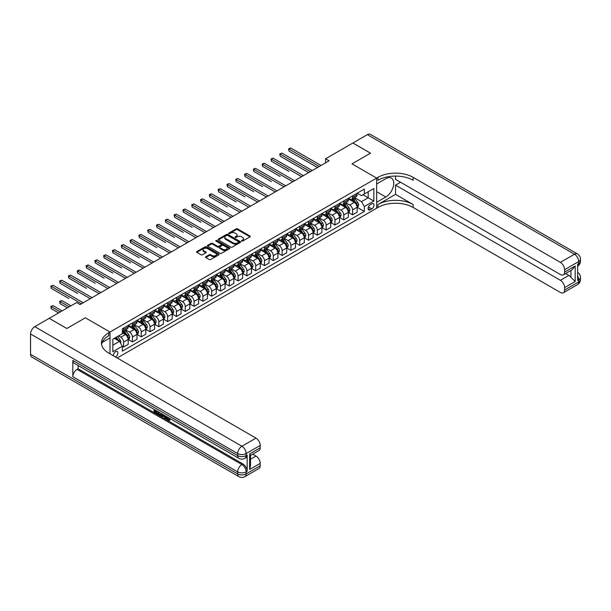 <?xml version="1.0" encoding="UTF-8"?>
<svg xmlns="http://www.w3.org/2000/svg" width="611" height="611" viewBox="0 0 611 611"><rect width="100%" height="100%" fill="white"/><g stroke="black" fill="none" stroke-linecap="round" stroke-linejoin="round"><path stroke-width="0.92" d="M241.666 241.085A0.687 0.397 0 0 0 242.636 241.085L249.983 236.847A0.978 0.565 0 0 0 250.266 236.449A0.978 0.565 0 0 0 249.983 236.045L237.534 228.858A0.978 0.565 0 0 0 236.151 228.858L228.804 233.104A0.687 0.397 0 0 0 229.774 233.662L230.721 233.112A3.131 1.81 0 0 1 235.151 233.112L236.182 233.708A3.131 1.81 0 0 1 237.099 234.991A3.131 1.81 0 0 1 236.182 236.266L235.235 236.816A0.687 0.397 0 0 0 236.205 237.374L237.152 236.824A3.131 1.81 0 0 1 241.582 236.824L242.613 237.427A3.131 1.81 0 0 1 243.529 238.702A3.131 1.81 0 0 1 242.613 239.978L241.666 240.528A0.687 0.397 0 0 0 241.666 241.085L241.666 240.528M115.426 356.961A3.185 1.841 120 0 0 115.647 356.847A3.185 1.841 120 0 0 117.732 354.036A3.185 1.841 120 0 0 117.243 351.485A3.185 1.841 120 0 0 115.647 351.646A3.185 1.841 120 0 0 113.409 355.801M205.792 256.727A0.978 0.565 0 0 0 205.51 257.124A0.978 0.565 0 0 0 205.792 257.521L209.283 259.538A0.978 0.565 0 0 0 210.665 259.538L218.83 254.833A0.978 0.565 0 0 0 219.112 254.428A0.978 0.565 0 0 0 218.83 254.031L206.381 246.844A0.978 0.565 0 0 0 204.998 246.844L196.841 251.556A0.978 0.565 0 0 0 196.551 251.953A0.978 0.565 0 0 0 196.841 252.358L201.057 254.787A0.978 0.565 0 0 0 202.44 254.787L205.93 252.771A0.978 0.565 0 0 0 206.22 252.374A0.978 0.565 0 0 0 205.93 251.976L203.837 250.77A2.62 1.512 0 0 1 203.073 249.7A2.62 1.512 0 0 1 204.693 248.303A2.62 1.512 0 0 1 207.541 248.631L215.736 253.366A2.62 1.512 0 0 1 216.5 254.428A2.62 1.512 0 0 1 214.889 255.826A2.62 1.512 0 0 1 212.032 255.497L210.665 254.711A0.978 0.565 0 0 0 209.283 254.711L205.792 256.727L205.792 257.521L209.283 255.52L209.283 254.711M30.55 354.327L237.664 473.907A5.98 3.452 120 0 0 238.901 476.641L31.787 357.061A5.98 3.452 -60 0 1 30.55 354.327L30.55 333.988A5.98 3.452 -60 0 1 34.774 326.671L49.216 318.331L66.828 328.497L85.357 317.804L66.866 328.481L49.254 318.354M49.254 318.308L76.551 302.552L80.072 304.584L329.108 160.808L325.579 158.776L352.883 143.012L370.495 153.185L351.997 163.855L376.659 178.091L110.018 332.04L85.357 317.804L110.018 332.04L108.743 332.774A24.906 14.381 0 0 0 101.449 342.939A24.906 14.381 0 0 0 108.743 353.105L255.978 438.11A5.98 3.452 60 0 1 260.21 445.434L246.118 453.568L246.118 455.6L247.172 454.989A5.98 3.452 60 0 1 245.935 457.731L244.881 458.334A5.98 3.452 -120 0 0 246.118 455.6A5.98 3.452 0 0 1 237.664 455.6L237.664 453.568L30.55 333.988M230.79 247.127A0.978 0.565 0 0 0 232.172 247.127L240.337 242.414A0.978 0.565 0 0 0 240.619 242.017A0.978 0.565 0 0 0 240.337 241.612L227.888 234.433A0.978 0.565 0 0 0 226.505 234.433L218.341 239.138A0.978 0.565 0 0 0 218.058 239.543A0.978 0.565 0 0 0 218.341 239.94L230.79 247.127M216.233 241.238A0.687 0.397 0 0 1 216.928 241.33L229.568 248.631L221.419 253.336A0.978 0.565 0 0 1 220.036 253.336L207.595 246.149L211.085 244.148L211.085 243.331L207.595 245.347A0.978 0.565 0 0 0 207.305 245.744A0.978 0.565 0 0 0 207.595 246.149L207.595 245.347M211.085 244.148A0.978 0.565 0 0 1 212.468 244.148L212.468 243.331A0.978 0.565 0 0 0 211.085 243.331M212.468 243.331L217.516 246.248A0.978 0.565 0 0 0 218.898 246.248L221.213 244.912A0.978 0.565 0 0 0 221.503 244.507A0.978 0.565 0 0 0 221.213 244.11L215.958 241.078A0.687 0.397 0 0 1 216.928 240.52L229.583 247.822A0.978 0.565 0 0 1 229.866 248.226A0.978 0.565 0 0 1 229.583 248.624L229.583 247.822M371.794 203.837L370.243 204.731A3.086 1.78 120 0 0 368.227 207.457A3.086 1.78 120 0 0 368.7 209.932A3.086 1.78 120 0 0 370.243 209.779L371.794 208.886A3.086 1.78 120 0 0 373.81 206.159A3.086 1.78 120 0 0 373.344 203.684A3.086 1.78 120 0 0 371.794 203.837M110.018 353.838L110.018 332.04L110.018 337.936L102.152 342.473M117.197 357.985L377.926 207.457A24.906 14.381 180 0 1 413.151 207.457L560.386 292.463A5.98 3.452 -120 0 0 563.373 292.761A5.98 3.452 -120 0 0 564.61 290.026L578.701 281.892L578.701 279.853L577.639 280.464L577.639 264.196L578.701 263.585L578.701 261.554L564.61 269.688L564.61 272.086L575.18 265.984L575.18 281.526L570.949 277.295L570.949 270.452M352.914 142.997L370.526 153.162L351.997 163.855L376.659 178.091L376.659 208.191L376.659 202.294L385.816 197.009A11.212 6.469 120 0 0 393.14 187.126A11.212 6.469 120 0 0 391.422 178.152A11.212 6.469 120 0 0 385.816 178.702L376.659 183.995L376.659 178.091L377.926 177.358A24.906 14.381 180 0 1 413.151 177.358L560.386 262.363L574.47 254.229L367.356 134.657L352.914 143.035M357.252 193.16L361.513 195.627L364.332 194L364.332 189.074L122.345 328.787L122.345 333.705L112.829 339.197L112.829 351.722L122.345 346.231L122.345 351.157L364.332 211.444L364.332 206.526L361.513 201.645L354.502 197.597M364.332 194L373.84 188.509L373.84 201.034L364.332 206.526M325.579 158.776L325.579 162.839M362.987 194.772L368.204 197.781L368.204 191.762L373.84 188.509M361.513 201.645L368.204 197.781L373.84 201.034M112.829 345.215L119.527 341.35L114.31 338.341M122.345 346.277L123.613 347.01L123.613 342.084A3.987 2.299 -120 0 0 120.795 337.203L118.542 335.905M123.613 347.01L128.188 344.36L128.188 339.441A3.987 2.299 -120 0 0 125.37 334.561L122.345 332.812M128.295 339.54L132.419 341.923L132.419 336.997A3.987 2.299 -120 0 0 129.601 332.117L125.553 329.787M132.419 341.923L136.994 339.281L136.994 334.354A3.987 2.299 -120 0 0 134.176 329.474L128.188 326.022M137.101 334.461L141.225 336.837L141.225 331.918A3.987 2.299 -120 0 0 138.407 327.038L134.359 324.701M141.225 336.837L145.8 334.194L145.8 329.276A3.987 2.299 -120 0 0 142.982 324.395L136.994 320.935M145.907 329.375L150.031 331.758L150.031 326.832A3.987 2.299 -120 0 0 147.213 321.951L143.165 319.614M150.031 331.758L154.606 329.108L154.606 324.189A3.987 2.299 -120 0 0 151.788 319.309L145.8 315.849M154.713 324.288L158.837 326.671L158.837 321.745A3.987 2.299 -120 0 0 156.019 316.865L151.971 314.535M158.837 326.671L163.412 324.029L163.412 319.102A3.987 2.299 -120 0 0 160.594 314.222L154.606 310.77M163.519 319.209L167.643 321.585L167.643 316.666A3.987 2.299 -120 0 0 164.825 311.786L160.777 309.449M167.643 321.585L172.218 318.942L172.218 314.023A3.987 2.299 -120 0 0 169.4 309.143L163.412 305.683M172.325 314.123L176.449 316.506L176.449 311.579A3.987 2.299 -120 0 0 173.631 306.699L169.583 304.362M176.449 316.506L181.024 313.855L181.024 308.937A3.987 2.299 -120 0 0 178.206 304.057L172.218 300.597M181.131 309.036L185.255 311.419L185.255 306.493A3.987 2.299 -120 0 0 182.437 301.613L178.389 299.283M185.255 311.419L189.83 308.776L189.83 303.85A3.987 2.299 -120 0 0 187.012 298.97L181.024 295.518M189.937 303.957L194.061 306.332L194.061 301.414A3.987 2.299 -120 0 0 191.243 296.534L187.195 294.197M194.061 306.332L198.636 303.69L198.636 298.771A3.987 2.299 -120 0 0 195.818 293.891L189.83 290.431M198.743 298.871L202.867 301.254L202.867 296.327A3.987 2.299 -120 0 0 200.049 291.447L196.001 289.11M202.867 301.254L207.442 298.603L207.442 293.685A3.987 2.299 -120 0 0 204.624 288.804L198.636 285.345M207.549 293.784L211.673 296.167L211.673 291.241A3.987 2.299 -120 0 0 208.855 286.36L204.807 284.031M211.673 296.167L216.248 293.524L216.248 288.598A3.987 2.299 -120 0 0 213.43 283.718L207.442 280.266M216.355 288.705L220.472 291.08L220.472 286.162A3.987 2.299 -120 0 0 217.661 281.281L213.613 278.944M220.472 291.08L225.054 288.438L225.054 283.519A3.987 2.299 -120 0 0 222.236 278.639L216.248 275.179M225.161 283.619L229.278 286.001L229.278 281.075A3.987 2.299 -120 0 0 226.467 276.195L222.419 273.858M229.278 286.001L233.86 283.351L233.86 278.433A3.987 2.299 -120 0 0 231.042 273.552L225.054 270.093M233.967 278.532L238.084 280.915L238.084 275.989A3.987 2.299 -120 0 0 235.273 271.108L231.225 268.779M238.084 280.915L242.666 278.272L242.666 273.346A3.987 2.299 -120 0 0 239.848 268.466L233.86 265.014M242.773 273.453L246.89 275.828L246.89 270.91A3.987 2.299 -120 0 0 244.072 266.029L240.031 263.692M246.89 275.828L251.472 273.186L251.472 268.267A3.987 2.299 -120 0 0 248.654 263.387L242.666 259.927M251.579 268.366L255.696 270.749L255.696 265.823A3.987 2.299 -120 0 0 252.878 260.943L248.837 258.606M255.696 270.749L260.278 268.099L260.278 263.181A3.987 2.299 -120 0 0 257.46 258.3L251.472 254.84M260.385 263.28L264.502 265.663L264.502 260.737A3.987 2.299 -120 0 0 261.684 255.856L257.643 253.527M264.502 265.663L269.084 263.02L269.084 258.094A3.987 2.299 -120 0 0 266.266 253.214L260.278 249.762M269.191 258.201L273.308 260.576L273.308 255.658A3.987 2.299 -120 0 0 270.49 250.777L266.449 248.44M273.308 260.576L277.89 257.934L277.89 253.015A3.987 2.299 -120 0 0 275.072 248.135L269.084 244.675M277.997 253.114L282.114 255.497L282.114 250.571A3.987 2.299 -120 0 0 279.296 245.691L275.255 243.354M282.114 255.497L286.696 252.847L286.696 247.929A3.987 2.299 -120 0 0 283.878 243.048L277.89 239.588M286.803 248.028L290.92 250.411L290.92 245.485A3.987 2.299 -120 0 0 288.102 240.604L284.062 238.275M290.92 250.411L295.503 247.768L295.503 242.842A3.987 2.299 -120 0 0 292.684 237.962L286.696 234.509M295.609 242.949L299.726 245.324L299.726 240.406A3.987 2.299 -120 0 0 296.908 235.525L292.868 233.188M299.726 245.324L304.309 242.682L304.309 237.763A3.987 2.299 -120 0 0 301.49 232.883L295.503 229.423M304.415 237.862L308.532 240.245L308.532 235.319A3.987 2.299 -120 0 0 305.714 230.439L301.674 228.102M308.532 240.245L313.115 237.595L313.115 232.676A3.987 2.299 -120 0 0 310.296 227.796L304.309 224.336M313.222 232.776L317.338 235.159L317.338 230.232A3.987 2.299 -120 0 0 314.52 225.352L310.48 223.023M317.338 235.159L321.921 232.516L321.921 227.59A3.987 2.299 -120 0 0 319.102 222.71L313.115 219.257M322.028 227.697L326.144 230.072L326.144 225.154A3.987 2.299 -120 0 0 323.326 220.273L319.286 217.936M326.144 230.072L330.727 227.429L330.727 222.511A3.987 2.299 -120 0 0 327.908 217.631L321.921 214.171M330.834 222.61L334.95 224.993L334.95 220.067A3.987 2.299 -120 0 0 332.132 215.187L328.092 212.849M334.95 224.993L339.533 222.343L339.533 217.424A3.987 2.299 -120 0 0 336.714 212.544L330.727 209.084M339.64 217.524L343.756 219.907L343.756 214.98A3.987 2.299 -120 0 0 340.938 210.1L336.898 207.771M343.756 219.907L348.339 217.264L348.339 212.338A3.987 2.299 -120 0 0 345.521 207.457L339.533 204.005M348.446 212.445L352.562 214.82L352.562 209.901A3.987 2.299 -120 0 0 349.744 205.021L345.704 202.684M352.562 214.82L357.145 212.177L357.145 207.259A3.987 2.299 -120 0 0 354.327 202.378L348.339 198.919M348.446 198.247L349.744 199.003A3.987 2.299 -120 0 0 351.737 199.194A3.987 2.299 -120 0 0 352.562 197.376L352.562 195.871M339.64 203.333L340.938 204.082A3.987 2.299 -120 0 0 342.931 204.28A3.987 2.299 -120 0 0 343.756 202.455L343.756 200.95M330.834 208.412L332.132 209.168A3.987 2.299 -120 0 0 334.125 209.367A3.987 2.299 -120 0 0 334.95 207.541L334.95 206.037M322.028 213.499L323.326 214.255A3.987 2.299 -120 0 0 325.319 214.446A3.987 2.299 -120 0 0 326.144 212.628L326.144 211.123M313.222 218.585L314.52 219.334A3.987 2.299 -120 0 0 316.513 219.532A3.987 2.299 -120 0 0 317.338 217.707L317.338 216.202M304.415 223.664L305.714 224.42A3.987 2.299 -120 0 0 307.707 224.619A3.987 2.299 -120 0 0 308.532 222.794L308.532 221.289M295.609 228.751L296.908 229.507A3.987 2.299 -120 0 0 298.901 229.698A3.987 2.299 -120 0 0 299.726 227.88L299.726 226.375M286.803 233.837L288.102 234.586A3.987 2.299 -120 0 0 290.095 234.784A3.987 2.299 -120 0 0 290.92 232.959L290.92 231.454M277.997 238.916L279.296 239.672A3.987 2.299 -120 0 0 281.289 239.871A3.987 2.299 -120 0 0 282.114 238.046L282.114 236.541M269.191 244.003L270.49 244.759A3.987 2.299 -120 0 0 272.483 244.95A3.987 2.299 -120 0 0 273.308 243.132L273.308 241.628M260.385 249.089L261.684 249.838A3.987 2.299 -120 0 0 263.677 250.036A3.987 2.299 -120 0 0 264.502 248.211L264.502 246.707M251.579 254.168L252.878 254.924A3.987 2.299 -120 0 0 254.871 255.123A3.987 2.299 -120 0 0 255.696 253.298L255.696 251.793M242.773 259.255L244.072 260.011A3.987 2.299 -120 0 0 246.065 260.202A3.987 2.299 -120 0 0 246.89 258.384L246.89 256.88M233.967 264.342L235.273 265.09A3.987 2.299 -120 0 0 237.259 265.289A3.987 2.299 -120 0 0 238.084 263.463L238.084 261.959M225.161 269.42L226.467 270.177A3.987 2.299 -120 0 0 228.453 270.375A3.987 2.299 -120 0 0 229.278 268.55L229.278 267.045M216.355 274.507L217.661 275.263A3.987 2.299 -120 0 0 219.647 275.454A3.987 2.299 -120 0 0 220.472 273.636L220.472 272.132M207.549 279.594L208.855 280.342A3.987 2.299 -120 0 0 210.841 280.541A3.987 2.299 -120 0 0 211.673 278.715L211.673 277.211M198.743 284.673L200.049 285.429A3.987 2.299 -120 0 0 202.035 285.627A3.987 2.299 -120 0 0 202.867 283.802L202.867 282.297M189.937 289.759L191.243 290.515A3.987 2.299 -120 0 0 193.229 290.706A3.987 2.299 -120 0 0 194.061 288.888L194.061 287.384M181.131 294.846L182.437 295.594A3.987 2.299 -120 0 0 184.43 295.793A3.987 2.299 -120 0 0 185.255 293.967L185.255 292.463M172.325 299.925L173.631 300.681A3.987 2.299 -120 0 0 175.624 300.879A3.987 2.299 -120 0 0 176.449 299.054L176.449 297.549M163.519 305.011L164.825 305.767A3.987 2.299 -120 0 0 166.818 305.958A3.987 2.299 -120 0 0 167.643 304.141L167.643 302.636M154.713 310.098L156.019 310.846A3.987 2.299 -120 0 0 158.012 311.045A3.987 2.299 -120 0 0 158.837 309.219L158.837 307.715M145.907 315.177L147.213 315.933A3.987 2.299 -120 0 0 149.206 316.131A3.987 2.299 -120 0 0 150.031 314.306L150.031 312.801M137.101 320.263L138.407 321.019A3.987 2.299 -120 0 0 140.4 321.21A3.987 2.299 -120 0 0 141.225 319.393L141.225 317.888M128.295 325.35L129.601 326.098A3.987 2.299 -120 0 0 131.594 326.297A3.987 2.299 -120 0 0 132.419 324.472L132.419 322.967M357.252 207.358L364.332 211.444M351.737 199.194L356.32 196.551A3.987 2.299 -120 0 0 357.145 194.726L357.145 193.221M342.931 204.28L347.514 201.638A3.987 2.299 -120 0 0 348.339 199.812L348.339 198.308M334.125 209.367L338.708 206.724A3.987 2.299 -120 0 0 339.533 204.899L339.533 203.394M325.319 214.446L329.902 211.803A3.987 2.299 -120 0 0 330.727 209.978L330.727 208.473M316.513 219.532L321.096 216.89A3.987 2.299 -120 0 0 321.921 215.064L321.921 213.56M307.707 224.619L312.29 221.976A3.987 2.299 -120 0 0 313.115 220.151L313.115 218.646M298.901 229.698L303.484 227.055A3.987 2.299 -120 0 0 304.309 225.23L304.309 223.725M290.095 234.784L294.678 232.142A3.987 2.299 -120 0 0 295.503 230.316L295.503 228.812M281.289 239.871L285.872 237.228A3.987 2.299 -120 0 0 286.696 235.403L286.696 233.898M272.483 244.95L277.066 242.307A3.987 2.299 -120 0 0 277.89 240.482L277.89 238.977M263.677 250.036L268.26 247.394A3.987 2.299 -120 0 0 269.084 245.569L269.084 244.064M254.871 255.123L259.454 252.48A3.987 2.299 -120 0 0 260.278 250.655L260.278 249.151M246.065 260.202L250.647 257.559A3.987 2.299 -120 0 0 251.472 255.734L251.472 254.229M237.259 265.289L241.841 262.646A3.987 2.299 -120 0 0 242.666 260.821L242.666 259.316M228.453 270.375L233.035 267.733A3.987 2.299 -120 0 0 233.86 265.907L233.86 264.403M219.647 275.454L224.229 272.812A3.987 2.299 -120 0 0 225.054 270.986L225.054 269.482M210.841 280.541L215.423 277.898A3.987 2.299 -120 0 0 216.248 276.073L216.248 274.568M202.035 285.627L206.617 282.985A3.987 2.299 -120 0 0 207.442 281.159L207.442 279.655M193.229 290.706L197.811 288.064A3.987 2.299 -120 0 0 198.636 286.238L198.636 284.734M184.43 295.793L189.005 293.15A3.987 2.299 -120 0 0 189.83 291.325L189.83 289.82M175.624 300.879L180.199 298.237A3.987 2.299 -120 0 0 181.024 296.411L181.024 294.907M166.818 305.958L171.393 303.316A3.987 2.299 -120 0 0 172.218 301.49L172.218 299.986M158.012 311.045L162.587 308.402A3.987 2.299 -120 0 0 163.412 306.577L163.412 305.072M149.206 316.131L153.781 313.489A3.987 2.299 -120 0 0 154.606 311.663L154.606 310.159M140.4 321.21L144.975 318.568A3.987 2.299 -120 0 0 145.8 316.742L145.8 315.238M131.594 326.297L136.169 323.654A3.987 2.299 -120 0 0 136.994 321.829L136.994 320.324M122.345 331.544A3.987 2.299 -120 0 0 122.788 331.383L127.363 328.741A3.987 2.299 -120 0 0 128.188 326.916L128.188 325.411M122.788 331.383A3.987 2.299 -120 0 0 123.613 329.558L123.613 328.054M119.527 341.35L122.345 346.231M241.941 241.185L242.613 240.795A3.131 1.81 0 0 0 243.529 239.512L243.529 238.702M237.099 234.991L237.099 235.8A3.131 1.81 0 0 1 236.182 237.083L235.51 237.473M249.983 236.045L249.983 236.847L237.534 229.675A0.978 0.565 0 0 0 236.151 229.675L229.079 233.761M240.322 242.422L227.888 235.243A0.978 0.565 0 0 0 226.505 235.243L218.356 239.947L218.341 239.138M238.603 242.292A0.687 0.397 0 0 0 238.603 241.735L227.682 235.426A0.687 0.397 0 0 0 226.712 235.426L225.711 236.006A3.131 1.81 0 0 0 224.795 237.282A3.131 1.81 0 0 0 225.711 238.565L233.173 242.873A3.131 1.81 0 0 0 237.603 242.873L238.603 242.292L238.603 243.109A0.687 0.397 0 0 0 238.802 242.827L238.802 242.017M224.795 237.282L224.795 238.099A3.131 1.81 0 0 0 225.711 239.375L225.711 238.565M238.603 243.109L237.603 243.69A3.131 1.81 0 0 1 233.173 243.69L225.711 239.375M212.468 244.148L217.516 247.058A0.978 0.565 0 0 0 218.898 247.058L221.213 245.721A0.978 0.565 0 0 0 221.503 245.324L221.503 244.507M222.755 249.273A2.62 1.512 0 0 0 225.604 249.601A2.62 1.512 0 0 0 227.216 248.203A2.62 1.512 0 0 0 226.452 247.134L223.565 245.469A0.978 0.565 0 0 0 222.183 245.469L219.868 246.806A0.978 0.565 0 0 0 219.578 247.203A0.978 0.565 0 0 0 219.868 247.608L222.755 249.273L222.755 250.082A2.62 1.512 0 0 0 225.604 250.411A2.62 1.512 0 0 0 227.216 249.013L227.216 248.203M219.578 247.203L219.578 248.02A0.978 0.565 0 0 0 219.868 248.417L219.868 247.608M222.755 250.082L219.868 248.417M216.5 254.428L216.5 255.245A2.62 1.512 0 0 1 214.889 256.643A2.62 1.512 0 0 1 212.032 256.315L210.665 255.52A0.978 0.565 0 0 0 209.283 255.52M203.073 249.7L203.073 250.51A2.62 1.512 0 0 0 203.837 251.579L203.837 250.77M205.922 252.778L203.837 251.579M218.83 254.031L218.83 254.833L206.381 247.661A0.978 0.565 0 0 0 204.998 247.661L196.849 252.366M357.145 207.419L357.985 206.93L358.695 204.899A2.643 1.528 -120 0 0 357.847 202.646L354.968 198.804A7.622 4.399 -120 0 0 354.143 197.811M351.279 200.614A7.622 4.399 -120 0 0 349.713 198.98M356.419 205.495L357.267 205.013A2.643 1.528 -120 0 0 356.511 203.425L353.632 199.576A7.622 4.399 -120 0 0 352.799 198.583M352.089 198.995A6.324 3.651 60 0 1 353.127 200.171L355.564 203.425M288.988 171.401L271.376 161.235L271.376 159.204L273.132 158.188L303.392 175.655M351.959 199.071A7.622 4.399 60 0 1 352.791 200.064L354.701 202.623M319.24 166.505L288.988 149.031L290.744 148.015L321.004 165.482M317.483 167.521L288.988 151.07L288.598 148.809L290.744 148.015M288.988 151.07L288.598 148.809M348.339 212.506L349.179 212.017L349.889 209.978A2.643 1.528 -120 0 0 349.041 207.732L346.162 203.891A7.622 4.399 -120 0 0 345.337 202.898M342.473 205.701A7.622 4.399 -120 0 0 340.907 204.066M347.613 210.581L348.461 210.092A2.643 1.528 -120 0 0 347.705 208.504L344.825 204.662A7.622 4.399 -120 0 0 343.993 203.669M343.283 204.074A6.324 3.651 60 0 1 344.321 205.258L346.758 208.511M280.182 176.487L262.57 166.322L262.57 164.283L264.326 163.267L294.586 180.734M343.153 204.158A7.622 4.399 60 0 1 343.985 205.151L345.895 207.709M339.533 217.585L340.373 217.096L341.083 215.064A2.643 1.528 -120 0 0 340.235 212.819L337.356 208.977A7.622 4.399 -120 0 0 336.531 207.977M333.667 210.787A7.622 4.399 -120 0 0 332.101 209.153M338.807 215.668L339.655 215.179A2.643 1.528 -120 0 0 338.899 213.59L336.019 209.749A7.622 4.399 -120 0 0 335.187 208.748M334.477 209.161A6.324 3.651 60 0 1 335.515 210.344L337.952 213.59M271.376 181.574L253.764 171.401L253.764 169.369L255.52 168.353L285.78 185.82M334.347 209.237A7.622 4.399 60 0 1 335.179 210.237L337.089 212.788M330.727 222.671L331.574 222.183L332.277 220.151A2.643 1.528 -120 0 0 331.429 217.898L328.558 214.056A7.622 4.399 -120 0 0 327.725 213.063M324.861 215.866A7.622 4.399 -120 0 0 323.303 214.232M330.001 220.747L330.849 220.266A2.643 1.528 -120 0 0 330.093 218.677L327.213 214.828A7.622 4.399 -120 0 0 326.381 213.835M325.678 214.247A6.324 3.651 60 0 1 326.709 215.423L329.146 218.677M262.57 186.653L244.958 176.487L244.958 174.456L246.714 173.44L276.974 190.907M325.541 214.324A7.622 4.399 60 0 1 326.373 215.316L328.283 217.875M310.434 171.584L280.182 154.117L281.938 153.101L312.198 170.568M308.677 172.6L280.182 156.149L279.792 153.896L281.938 153.101M280.182 156.149L279.792 153.896M301.628 176.671L270.986 158.975L273.132 158.188M271.376 161.235L270.986 158.975M292.822 181.757L262.18 164.061L264.326 163.267M262.57 166.322L262.18 164.061M321.921 227.758L322.768 227.269L323.471 225.23A2.643 1.528 -120 0 0 322.623 222.984L319.752 219.143A7.622 4.399 -120 0 0 318.919 218.15M316.055 220.953A7.622 4.399 -120 0 0 314.497 219.318M321.195 225.833L322.043 225.344A2.643 1.528 -120 0 0 321.287 223.756L318.407 219.914A7.622 4.399 -120 0 0 317.575 218.921M316.872 219.326A6.324 3.651 60 0 1 317.903 220.51L320.34 223.763M253.764 191.739L236.151 181.574L236.151 179.535L237.908 178.519L268.168 195.986M316.735 219.41A7.622 4.399 60 0 1 317.567 220.403L319.477 222.962M284.016 186.836L253.374 169.148L255.52 168.353M253.764 171.401L253.374 169.148M395.538 194.367L377.926 204.532A24.906 14.381 180 0 1 413.151 204.532L395.538 194.367L395.538 185.133L400.541 182.246M395.538 176.075L395.538 179.351L560.386 274.53A5.98 3.452 -120 0 0 563.373 274.828A5.98 3.452 -120 0 0 564.61 272.086M575.18 281.526L564.61 287.628L564.61 290.026M564.61 287.628A5.98 3.452 -120 0 0 560.386 280.304L568.833 275.424A5.98 3.452 60 0 1 570.949 277.295M395.538 185.133L560.386 280.304M367.356 134.657A5.98 3.452 -60 0 1 370.35 134.359L577.464 253.939A5.98 3.452 120 0 0 574.47 254.229A5.98 3.452 60 0 1 578.701 261.554A5.98 3.452 180 0 0 580.45 259.11A5.98 5.98 0 0 0 577.464 253.939M564.61 269.688A5.98 3.452 -120 0 0 560.386 262.363M565.587 273.545L568.833 275.424M377.926 177.358L377.926 180.291A24.906 14.381 180 0 1 413.151 180.291L413.151 177.358M563.373 274.828L572.018 269.833L575.18 265.984M167.055 416.832L168.857 419.734M166.551 416.565L167.796 419.887L169.545 419.024L170.141 419.528L169.087 420.643L167.857 420.483L165.94 416.213M163.099 416.175L162.266 417.191L161.632 416.832L162.702 414.342M165.382 415.892L166.223 418.833L165.657 419.154L165.031 418.787L164.55 417.008L162.747 415.969L162.266 417.191M155.24 410.89L155.24 411.929L157.737 413.364L157.737 413.93L157.172 414.25L154.079 412.471L154.079 409.37M157.462 411.318L156.897 411.845L154.675 410.561L154.675 412.249L155.24 411.929M72.816 360.429L237.664 455.6A5.98 3.452 120 0 0 238.901 458.334L74.053 363.163A5.98 3.452 -60 0 1 72.816 360.429L72.816 376.697A5.98 3.452 -60 0 1 77.047 369.372L78.101 368.769L242.949 463.94A5.98 3.452 60 0 1 247.172 471.257L247.172 454.989M78.101 368.769L78.101 365.5M162.014 413.945L160.869 415.87L157.982 414.724L157.982 411.615M249.639 453.935L250.518 455.256L250.518 465.704L249.639 469.469L249.639 453.935L260.21 447.832L260.21 445.434M260.21 447.832A5.98 3.452 60 0 1 258.972 450.567L250.518 455.447M252.733 454.172L255.978 456.05A5.98 3.452 60 0 1 260.21 463.367L249.639 469.469M247.172 471.257L246.118 471.868L246.118 473.907L260.21 465.773L260.21 463.367M260.21 465.773A5.98 3.452 60 0 1 258.972 468.507L244.881 476.641A5.98 3.452 -120 0 0 246.118 473.907A5.98 3.452 0 0 1 237.664 473.907L237.664 471.868L72.816 376.697M108.743 332.774L108.743 335.699A24.906 14.381 0 0 0 101.579 344.405M154.675 412.249L157.172 413.693L157.737 413.364M157.172 413.693L157.172 414.25M154.675 409.714L157.149 411.134M156.897 411.279L156.897 411.845M161.411 413.594L160.869 415.87M158.577 411.967L158.577 414.502L159.448 415.006L160.449 415.236L160.815 413.25M161.449 414.258L161.999 413.937M159.143 412.288L159.143 414.182L161.014 414.915M158.577 414.502L159.143 414.182M159.448 415.006L160.013 414.678M164.596 415.434L165.657 419.154M163.259 414.663L162.923 415.511L164.367 416.343L164.038 415.113M163.611 414.869L164.16 415.572M162.923 415.511L163.488 415.182M167.796 419.887L168.361 419.566M168.621 419.994L168.987 419.352L169.583 419.856L170.141 419.528M166.49 417.153L167.032 416.839M169.583 419.856L169.087 420.643M313.115 232.837L313.962 232.348L314.665 230.316A2.643 1.528 -120 0 0 313.817 228.071L310.946 224.229A7.622 4.399 -120 0 0 310.113 223.229M307.249 226.039A7.622 4.399 -120 0 0 305.691 224.405M312.389 230.92L313.237 230.431A2.643 1.528 -120 0 0 312.481 228.842L309.601 225.001A7.622 4.399 -120 0 0 308.769 224M308.066 224.413A6.324 3.651 60 0 1 309.105 225.596L311.534 228.842M244.958 196.826L227.345 186.653L227.345 184.621L229.102 183.606L259.362 201.072M307.929 224.489A7.622 4.399 60 0 1 308.761 225.49L310.671 228.04M275.21 191.923L244.568 174.227L246.714 173.44M244.958 176.487L244.568 174.227M304.309 237.923L305.156 237.435L305.859 235.403A2.643 1.528 -120 0 0 305.011 233.15L302.14 229.308A7.622 4.399 -120 0 0 301.307 228.315M298.443 231.118A7.622 4.399 -120 0 0 296.885 229.484M303.583 235.999L304.431 235.518A2.643 1.528 -120 0 0 303.675 233.929L300.795 230.08A7.622 4.399 -120 0 0 299.963 229.087M299.26 229.499A6.324 3.651 60 0 1 300.299 230.675L302.728 233.929M236.151 201.905L218.539 191.739L218.539 189.708L220.296 188.692L250.556 206.159M299.123 229.576A7.622 4.399 60 0 1 299.955 230.568L301.865 233.127M266.404 197.009L235.762 179.313L237.908 178.519M236.151 181.574L235.762 179.313M295.503 243.01L296.35 242.521L297.053 240.482A2.643 1.528 -120 0 0 296.205 238.237L293.333 234.395A7.622 4.399 -120 0 0 292.501 233.402M289.637 236.205A7.622 4.399 -120 0 0 288.079 234.571M294.777 241.085L295.625 240.597A2.643 1.528 -120 0 0 294.869 239.008L291.989 235.166A7.622 4.399 -120 0 0 291.157 234.173M290.454 234.578A6.324 3.651 60 0 1 291.493 235.762L293.922 239.016M227.345 206.992L209.733 196.826L209.733 194.787L211.49 193.771L241.75 211.238M290.317 234.662A7.622 4.399 60 0 1 291.149 235.655L293.059 238.214M257.598 202.088L226.956 184.4L229.102 183.606M227.345 186.653L226.956 184.4M286.696 248.089L287.544 247.6L288.247 245.569A2.643 1.528 -120 0 0 287.399 243.323L284.527 239.481A7.622 4.399 -120 0 0 283.695 238.481M280.831 241.292A7.622 4.399 -120 0 0 279.273 239.657M285.971 246.172L286.819 245.683A2.643 1.528 -120 0 0 286.063 244.095L283.183 240.253A7.622 4.399 -120 0 0 282.351 239.252M281.648 239.665A6.324 3.651 60 0 1 282.687 240.849L285.123 244.095M218.539 212.078L200.927 201.905L200.927 199.873L202.684 198.858L232.944 216.325M281.511 239.741A7.622 4.399 60 0 1 282.343 240.742L284.252 243.293M248.792 207.175L218.15 189.479L220.296 188.692M218.539 191.739L218.15 189.479M277.89 253.175L278.738 252.687L279.441 250.655A2.643 1.528 -120 0 0 278.601 248.402L275.721 244.56A7.622 4.399 -120 0 0 274.889 243.568M272.025 246.37A7.622 4.399 -120 0 0 270.467 244.736M277.173 251.251L278.013 250.77A2.643 1.528 -120 0 0 277.257 249.181L274.377 245.332A7.622 4.399 -120 0 0 273.545 244.339M272.842 244.751A6.324 3.651 60 0 1 273.881 245.928L276.317 249.181M209.733 217.157L192.121 206.992L192.121 204.96L193.878 203.944L224.138 221.411M272.705 244.828A7.622 4.399 60 0 1 273.537 245.821L275.446 248.379M239.986 212.261L209.344 194.565L211.49 193.771M209.733 196.826L209.344 194.565M269.084 258.262L269.932 257.773L270.635 255.734A2.643 1.528 -120 0 0 269.795 253.489L266.915 249.647A7.622 4.399 -120 0 0 266.083 248.654M263.219 251.457A7.622 4.399 -120 0 0 261.661 249.823M268.366 256.337L269.207 255.849A2.643 1.528 -120 0 0 268.45 254.26L265.571 250.418A7.622 4.399 -120 0 0 264.739 249.425M264.036 249.83A6.324 3.651 60 0 1 265.075 251.014L267.511 254.268M200.927 222.244L183.315 212.078L183.315 210.039L185.08 209.023L215.332 226.498M263.899 249.914A7.622 4.399 60 0 1 264.731 250.907L266.64 253.466M231.187 217.34L200.538 199.652L202.684 198.858M200.927 201.905L200.538 199.652M260.278 263.341L261.126 262.852L261.829 260.821A2.643 1.528 -120 0 0 260.989 258.575L258.109 254.734A7.622 4.399 -120 0 0 257.277 253.733M254.413 256.544A7.622 4.399 -120 0 0 252.855 254.909M259.56 261.424L260.401 260.935A2.643 1.528 -120 0 0 259.644 259.347L256.765 255.505A7.622 4.399 -120 0 0 255.94 254.504M255.23 254.917A6.324 3.651 60 0 1 256.269 256.101L258.705 259.347M192.121 227.33L174.509 217.157L174.509 215.125L176.274 214.11L206.526 231.577M255.093 254.993A7.622 4.399 60 0 1 255.925 255.994L257.834 258.545M222.381 222.427L191.732 204.731L193.878 203.944M192.121 206.992L191.732 204.731M251.472 268.428L252.32 267.939L253.023 265.907A2.643 1.528 -120 0 0 252.183 263.654L249.303 259.812A7.622 4.399 -120 0 0 248.471 258.82M245.607 261.623A7.622 4.399 -120 0 0 244.049 259.988M250.754 266.503L251.595 266.022A2.643 1.528 -120 0 0 250.838 264.433L247.959 260.584A7.622 4.399 -120 0 0 247.134 259.591M246.424 260.003A6.324 3.651 60 0 1 247.463 261.18L249.899 264.433M183.315 232.409L165.703 222.244L165.703 220.212L167.467 219.196L197.72 236.663M246.286 260.08A7.622 4.399 60 0 1 247.119 261.073L249.028 263.631M213.575 227.513L182.926 209.817L185.08 209.023M183.315 212.078L182.926 209.817M242.666 273.514L243.514 273.025L244.217 270.986A2.643 1.528 -120 0 0 243.377 268.741L240.497 264.899A7.622 4.399 -120 0 0 239.665 263.906M236.801 266.709A7.622 4.399 -120 0 0 235.243 265.075M241.948 271.59L242.788 271.101A2.643 1.528 -120 0 0 242.032 269.512L239.153 265.67A7.622 4.399 -120 0 0 238.328 264.678M237.618 265.082A6.324 3.651 60 0 1 238.657 266.266L241.093 269.52M174.509 237.496L156.897 227.33L156.897 225.291L158.661 224.275L188.914 241.75M237.48 265.166A7.622 4.399 60 0 1 238.313 266.159L240.222 268.718M204.769 232.592L174.12 214.904L176.274 214.11M174.509 217.157L174.12 214.904M233.86 278.593L234.708 278.104L235.411 276.073A2.643 1.528 -120 0 0 234.571 273.827L231.691 269.986A7.622 4.399 -120 0 0 230.859 268.985M227.995 271.796A7.622 4.399 -120 0 0 226.437 270.161M233.142 276.676L233.982 276.187A2.643 1.528 -120 0 0 233.226 274.599L230.347 270.757A7.622 4.399 -120 0 0 229.522 269.757M228.812 270.169A6.324 3.651 60 0 1 229.851 271.353L232.287 274.599M165.703 242.582L148.091 232.409L148.091 230.378L149.855 229.362L180.108 246.829M228.674 270.245A7.622 4.399 60 0 1 229.507 271.246L231.416 273.797M195.963 237.679L165.314 219.983L167.467 219.196M165.703 222.244L165.314 219.983M225.054 283.68L225.902 283.191L226.605 281.159A2.643 1.528 -120 0 0 225.765 278.906L222.885 275.065A7.622 4.399 -120 0 0 222.053 274.072M219.189 276.875A7.622 4.399 -120 0 0 217.631 275.24M224.336 281.755L225.176 281.274A2.643 1.528 -120 0 0 224.42 279.685L221.541 275.844A7.622 4.399 -120 0 0 220.716 274.843M220.006 275.255A6.324 3.651 60 0 1 221.045 276.432L223.481 279.685M156.897 247.661L139.285 237.496L139.285 235.464L141.049 234.448L171.301 251.915M219.868 275.332A7.622 4.399 60 0 1 220.701 276.325L222.61 278.883M187.157 242.766L156.508 225.069L158.661 224.275M156.897 227.33L156.508 225.069M216.248 288.766L217.096 288.277L217.799 286.238A2.643 1.528 -120 0 0 216.958 283.993L214.079 280.151A7.622 4.399 -120 0 0 213.247 279.158M210.383 281.961A7.622 4.399 -120 0 0 208.825 280.327M215.53 286.842L216.37 286.353A2.643 1.528 -120 0 0 215.614 284.764L212.743 280.923A7.622 4.399 -120 0 0 211.91 279.93M211.2 280.334A6.324 3.651 60 0 1 212.238 281.518L214.675 284.772M148.091 252.748L130.479 242.582L130.479 240.543L132.243 239.527L162.495 257.002M211.062 280.418A7.622 4.399 60 0 1 211.895 281.411L213.804 283.97M178.351 247.845L147.702 230.156L149.855 229.362M148.091 232.409L147.702 230.156M207.442 293.845L208.29 293.356L208.993 291.325A2.643 1.528 -120 0 0 208.152 289.079L205.273 285.238A7.622 4.399 -120 0 0 204.441 284.237M201.577 287.048A7.622 4.399 -120 0 0 200.018 285.413M206.724 291.928L207.564 291.439A2.643 1.528 -120 0 0 206.808 289.851L203.937 286.009A7.622 4.399 -120 0 0 203.104 285.009M202.394 285.421A6.324 3.651 60 0 1 203.432 286.605L205.869 289.851M139.285 257.834L121.673 247.661L121.673 245.63L123.437 244.614L153.689 262.081M202.256 285.497A7.622 4.399 60 0 1 203.089 286.498L204.998 289.049M169.545 252.931L138.896 235.235L141.049 234.448M139.285 237.496L138.896 235.235M198.636 298.932L199.484 298.443L200.187 296.411A2.643 1.528 -120 0 0 199.346 294.158L196.467 290.317A7.622 4.399 -120 0 0 195.635 289.324M192.771 292.127A7.622 4.399 -120 0 0 191.212 290.492M197.918 297.007L198.758 296.526A2.643 1.528 -120 0 0 198.002 294.937L195.13 291.096A7.622 4.399 -120 0 0 194.298 290.095M193.588 290.508A6.324 3.651 60 0 1 194.626 291.684L197.063 294.937M130.479 262.913L112.867 252.748L112.867 250.716L114.631 249.7L144.883 267.167M193.45 290.584A7.622 4.399 60 0 1 194.283 291.577L196.192 294.135M160.739 258.018L130.09 240.322L132.243 239.527M130.479 242.582L130.09 240.322M189.83 304.018L190.678 303.53L191.38 301.49A2.643 1.528 -120 0 0 190.54 299.245L187.661 295.403A7.622 4.399 -120 0 0 186.829 294.41M183.964 297.213A7.622 4.399 -120 0 0 182.406 295.579M189.112 302.094L189.952 301.605A2.643 1.528 -120 0 0 189.196 300.016L186.324 296.175A7.622 4.399 -120 0 0 185.492 295.182M184.782 295.587A6.324 3.651 60 0 1 185.82 296.77L188.257 300.024M121.673 268L104.061 257.834L104.061 255.795L105.825 254.779L136.077 272.254M184.644 295.671A7.622 4.399 60 0 1 185.477 296.663L187.386 299.222M151.933 263.097L121.284 245.408L123.437 244.614M121.673 247.661L121.284 245.408M181.024 309.097L181.872 308.608L182.574 306.577A2.643 1.528 -120 0 0 181.734 304.331L178.855 300.49A7.622 4.399 -120 0 0 178.022 299.489M175.158 302.3A7.622 4.399 -120 0 0 173.6 300.665M180.306 307.18L181.146 306.691A2.643 1.528 -120 0 0 180.39 305.103L177.518 301.261A7.622 4.399 -120 0 0 176.686 300.261M175.976 300.673A6.324 3.651 60 0 1 177.014 301.857L179.451 305.103M112.867 273.086L95.255 262.913L95.255 260.882L97.019 259.866L127.271 277.333M175.838 300.749A7.622 4.399 60 0 1 176.671 301.75L178.58 304.301M143.127 268.183L112.477 250.487L114.631 249.7M112.867 252.748L112.477 250.487M172.218 314.184L173.066 313.695L173.768 311.663A2.643 1.528 -120 0 0 172.928 309.41L170.049 305.569A7.622 4.399 -120 0 0 169.216 304.576M166.352 307.379A7.622 4.399 -120 0 0 164.794 305.744M171.5 312.259L172.34 311.778A2.643 1.528 -120 0 0 171.584 310.189L168.712 306.348A7.622 4.399 -120 0 0 167.88 305.347M167.17 305.76A6.324 3.651 60 0 1 168.208 306.936L170.645 310.189M104.061 278.165L86.449 268L86.449 265.968L88.213 264.953L118.465 282.419M167.032 305.836A7.622 4.399 60 0 1 167.865 306.829L169.774 309.387M134.321 273.27L103.671 255.574L105.825 254.779M104.061 257.834L103.671 255.574M163.412 319.27L164.26 318.782L164.962 316.742A2.643 1.528 -120 0 0 164.122 314.497L161.243 310.655A7.622 4.399 -120 0 0 160.41 309.662M157.546 312.465A7.622 4.399 -120 0 0 155.988 310.831M162.694 317.346L163.534 316.857A2.643 1.528 -120 0 0 162.778 315.268L159.906 311.427A7.622 4.399 -120 0 0 159.074 310.434M158.364 310.839A6.324 3.651 60 0 1 159.402 312.022L161.839 315.276M95.255 283.252L77.643 273.086L77.643 271.047L79.407 270.031L109.659 287.506M158.226 310.923A7.622 4.399 60 0 1 159.059 311.916L160.968 314.474M125.515 278.349L94.865 260.66L97.019 259.866M95.255 262.913L94.865 260.66M154.606 324.349L155.454 323.861L156.156 321.829A2.643 1.528 -120 0 0 155.316 319.584L152.437 315.742A7.622 4.399 -120 0 0 151.604 314.741M148.74 317.552A7.622 4.399 -120 0 0 147.182 315.918M153.888 322.432L154.728 321.944A2.643 1.528 -120 0 0 153.98 320.355L151.1 316.513A7.622 4.399 -120 0 0 150.268 315.513M149.558 315.925A6.324 3.651 60 0 1 150.596 317.109L153.033 320.355M86.449 288.339L68.837 278.165L68.837 276.134L70.601 275.118L100.853 292.585M149.42 316.002A7.622 4.399 60 0 1 150.253 317.002L152.17 319.553M116.709 283.435L86.059 265.739L88.213 264.953M86.449 268L86.059 265.739M145.8 329.436L146.648 328.947L147.35 326.916A2.643 1.528 -120 0 0 146.51 324.662L143.631 320.821A7.622 4.399 -120 0 0 142.798 319.828M139.934 322.631A7.622 4.399 -120 0 0 138.376 320.996M145.082 327.511L145.922 327.03A2.643 1.528 -120 0 0 145.174 325.442L142.294 321.6A7.622 4.399 -120 0 0 141.462 320.599M140.751 321.012A6.324 3.651 60 0 1 141.79 322.188L144.227 325.442M77.643 293.417L60.031 283.252L60.031 281.22L61.795 280.205L92.047 297.672M140.614 321.088A7.622 4.399 60 0 1 141.446 322.081L143.364 324.64M107.903 288.522L77.253 270.826L79.407 270.031M77.643 273.086L77.253 270.826M136.994 334.523L137.842 334.034L138.544 331.994A2.643 1.528 -120 0 0 137.704 329.749L134.825 325.907A7.622 4.399 -120 0 0 133.992 324.915M131.128 327.717A7.622 4.399 -120 0 0 129.57 326.083M136.276 332.598L137.124 332.109A2.643 1.528 -120 0 0 136.368 330.52L133.488 326.679A7.622 4.399 -120 0 0 132.656 325.686M131.945 326.091A6.324 3.651 60 0 1 132.984 327.275L135.421 330.528M68.837 298.504L51.225 288.339L51.225 286.299L52.989 285.284L83.241 302.758M131.808 326.175A7.622 4.399 60 0 1 132.64 327.168L134.557 329.726M99.097 293.601L68.447 275.912L70.601 275.118M68.837 278.165L68.447 275.912M128.188 339.601L129.036 339.113L129.738 337.081A2.643 1.528 -120 0 0 128.898 334.836L126.019 330.994A7.622 4.399 -120 0 0 125.186 329.993M127.47 337.684L128.318 337.196A2.643 1.528 -120 0 0 127.562 335.607L124.682 331.765A7.622 4.399 -120 0 0 123.85 330.765M123.139 331.177A6.324 3.651 60 0 1 124.178 332.361L126.614 335.607M70.914 305.805L61.795 300.536L60.031 301.551L60.031 303.591L67.393 307.837M123.002 331.254A7.622 4.399 60 0 1 123.834 332.254L125.751 334.805M60.031 303.591L59.641 301.33L69.158 306.821M59.641 301.33L61.795 300.536M90.291 298.687L59.641 280.991L61.795 280.205M60.031 283.252L59.641 280.991M120.581 343.183L120.932 342.168A2.643 1.528 -120 0 0 120.092 339.915L117.526 336.485M62.108 310.892L52.989 305.622L51.225 306.638L51.225 308.67L58.587 312.924M118.992 341.045A2.643 1.528 -120 0 0 118.755 340.694L116.182 337.264M115.525 337.646L117.365 340.106M115.342 337.753L116.907 339.838M51.225 308.67L50.835 306.416L60.352 311.908M50.835 306.416L52.989 305.622M81.484 303.774L50.835 286.078L52.989 285.284M51.225 288.339L50.835 286.078M120.795 337.203L125.37 334.561M129.601 332.117L134.176 329.474M138.407 327.038L142.982 324.395M147.213 321.951L151.788 319.309M156.019 316.865L160.594 314.222M164.825 311.786L169.4 309.143M173.631 306.699L178.206 304.057M182.437 301.613L187.012 298.97M191.243 296.534L195.818 293.891M200.049 291.447L204.624 288.804M208.855 286.36L213.43 283.718M217.661 281.281L222.236 278.639M226.467 276.195L231.042 273.552M235.273 271.108L239.848 268.466M244.072 266.029L248.654 263.387M252.878 260.943L257.46 258.3M261.684 255.856L266.266 253.214M270.49 250.777L275.072 248.135M279.296 245.691L283.878 243.048M288.102 240.604L292.684 237.962M296.908 235.525L301.49 232.883M305.714 230.439L310.296 227.796M314.52 225.352L319.102 222.71M323.326 220.273L327.908 217.631M332.132 215.187L336.714 212.544M340.938 210.1L345.521 207.457M349.744 205.021L354.327 202.378M352.562 197.376L357.145 194.726M352.562 209.901L357.145 207.259M343.756 214.98L348.339 212.338M343.756 202.455L348.339 199.812M334.95 220.067L339.533 217.424M334.95 207.541L339.533 204.899M326.144 225.154L330.727 222.511M326.144 212.628L330.727 209.978M317.338 230.232L321.921 227.59M317.338 217.707L321.921 215.064M308.532 235.319L313.115 232.676M308.532 222.794L313.115 220.151M299.726 240.406L304.309 237.763M299.726 227.88L304.309 225.23M290.92 245.485L295.503 242.842M290.92 232.959L295.503 230.316M282.114 250.571L286.696 247.929M282.114 238.046L286.696 235.403M273.308 255.658L277.89 253.015M273.308 243.132L277.89 240.482M264.502 260.737L269.084 258.094M264.502 248.211L269.084 245.569M255.696 265.823L260.278 263.181M255.696 253.298L260.278 250.655M246.89 270.91L251.472 268.267M246.89 258.384L251.472 255.734M238.084 275.989L242.666 273.346M238.084 263.463L242.666 260.821M229.278 281.075L233.86 278.433M229.278 268.55L233.86 265.907M220.472 286.162L225.054 283.519M220.472 273.636L225.054 270.986M211.673 291.241L216.248 288.598M211.673 278.715L216.248 276.073M202.867 296.327L207.442 293.685M202.867 283.802L207.442 281.159M194.061 301.414L198.636 298.771M194.061 288.888L198.636 286.238M185.255 306.493L189.83 303.85M185.255 293.967L189.83 291.325M176.449 311.579L181.024 308.937M176.449 299.054L181.024 296.411M167.643 316.666L172.218 314.023M167.643 304.141L172.218 301.49M158.837 321.745L163.412 319.102M158.837 309.219L163.412 306.577M150.031 326.832L154.606 324.189M150.031 314.306L154.606 311.663M141.225 331.918L145.8 329.276M141.225 319.393L145.8 316.742M132.419 336.997L136.994 334.354M132.419 324.472L136.994 321.829M123.613 342.084L128.188 339.441M123.613 329.558L128.188 326.916M368.418 206.93L371.794 208.886M368.059 208.519L370.243 209.779M242.613 240.795L242.613 239.978M235.235 237.374L235.235 236.816M236.182 237.083L236.182 236.266M228.804 233.662L228.804 233.104M236.151 229.675L236.151 228.858M237.534 229.675L237.534 228.858M226.505 235.243L226.505 234.433M227.888 235.243L227.888 234.433M240.337 242.414L240.337 241.612M233.173 243.69L233.173 242.873M237.603 243.69L237.603 242.873M217.516 247.058L217.516 246.248M218.898 247.058L218.898 246.248M221.213 245.721L221.213 244.912M216.928 241.33L216.928 240.52M210.665 255.52L210.665 254.711M212.032 256.315L212.032 255.497M205.93 252.771L205.93 251.976M196.841 252.358L196.841 251.556M204.998 247.661L204.998 246.844M206.381 247.661L206.381 246.844M356.946 205.945L358.672 204.945M353.632 199.576L354.968 198.804M351.554 200.775L352.791 200.064M356.511 203.425L357.847 202.646M356.305 204.456L357.267 205.013M348.14 211.032L349.866 210.031M344.825 204.662L346.162 203.891M342.748 205.861L343.985 205.151M347.705 208.504L349.041 207.732M347.499 209.535L348.461 210.092M339.334 216.118L341.06 215.118M336.019 209.749L337.356 208.977M333.942 210.948L335.179 210.237M338.899 213.59L340.235 212.819M338.693 214.621L339.655 215.179M330.528 221.197L332.254 220.197M327.213 214.828L328.558 214.056M325.136 216.027L326.373 215.316M330.093 218.677L331.429 217.898M329.887 219.708L330.849 220.266M321.722 226.284L323.448 225.283M318.407 219.914L319.752 219.143M316.338 221.113L317.567 220.403M321.287 223.756L322.623 222.984M321.08 224.787L322.043 225.344M377.926 204.532L377.926 207.457M413.151 204.532L413.151 207.457M577.639 276.019A5.98 3.452 60 0 1 578.701 279.853A5.98 3.452 180 0 0 580.45 277.417A5.98 5.98 0 0 0 577.639 272.346M577.464 284.627A5.98 5.98 0 0 0 580.45 279.448A5.98 3.452 0 0 1 578.701 281.892A5.98 3.452 60 0 1 577.464 284.627L563.373 292.761M578.701 263.585A5.98 3.452 60 0 1 577.639 266.205A5.98 5.98 0 0 0 580.45 261.149A5.98 3.452 0 0 1 578.701 263.585M376.659 191.717L385.816 197.009M34.774 326.671L241.895 446.244L255.978 438.11M77.047 369.372L241.895 464.551L242.949 463.94M250.518 459.205L255.978 456.05M241.895 446.244A5.98 3.452 120 0 0 237.664 453.568A5.98 3.452 180 0 0 246.118 453.568A5.98 3.452 -120 0 0 241.895 446.244M241.895 464.551A5.98 3.452 120 0 0 237.664 471.868A5.98 3.452 180 0 0 246.118 471.868A5.98 3.452 -120 0 0 241.895 464.551M312.916 231.37L314.642 230.37M309.601 225.001L310.946 224.229M307.532 226.2L308.761 225.49M312.481 228.842L313.817 228.071M312.274 229.873L313.237 230.431M304.11 236.449L305.836 235.449M300.795 230.08L302.14 229.308M298.726 231.279L299.955 230.568M303.675 233.929L305.011 233.15M303.468 234.96L304.431 235.518M295.304 241.536L297.038 240.535M291.989 235.166L293.333 234.395M289.92 236.365L291.149 235.655M294.869 239.008L296.205 238.237M294.662 240.039L295.625 240.597M286.498 246.623L288.232 245.622M283.183 240.253L284.527 239.481M281.113 241.452L282.343 240.742M286.063 244.095L287.399 243.323M285.856 245.126L286.819 245.683M277.692 251.701L279.426 250.701M274.377 245.332L275.721 244.56M272.307 246.531L273.537 245.821M277.257 249.181L278.601 248.402M277.05 250.212L278.013 250.77M268.886 256.788L270.62 255.788M265.571 250.418L266.915 249.647M263.501 251.617L264.731 250.907M268.45 254.26L269.795 253.489M268.244 255.291L269.207 255.849M260.08 261.875L261.814 260.874M256.765 255.505L258.109 254.734M254.695 256.704L255.925 255.994M259.644 259.347L260.989 258.575M259.438 260.378L260.401 260.935M251.274 266.954L253.007 265.953M247.959 260.584L249.303 259.812M245.889 261.783L247.119 261.073M250.838 264.433L252.183 263.654M250.632 265.464L251.595 266.022M242.468 272.04L244.201 271.04M239.153 265.67L240.497 264.899M237.083 266.87L238.313 266.159M242.032 269.512L243.377 268.741M241.826 270.543L242.788 271.101M233.662 277.127L235.395 276.126M230.347 270.757L231.691 269.986M228.277 271.956L229.507 271.246M233.226 274.599L234.571 273.827M233.02 275.63L233.982 276.187M224.856 282.206L226.589 281.205M221.541 275.844L222.885 275.065M219.471 277.035L220.701 276.325M224.42 279.685L225.765 278.906M224.214 280.716L225.176 281.274M216.05 287.292L217.783 286.292M212.743 280.923L214.079 280.151M210.665 282.122L211.895 281.411M215.614 284.764L216.958 283.993M215.408 285.795L216.37 286.353M207.244 292.379L208.977 291.378M203.937 286.009L205.273 285.238M201.859 287.208L203.089 286.498M206.808 289.851L208.152 289.079M206.602 290.882L207.564 291.439M198.438 297.458L200.171 296.457M195.13 291.096L196.467 290.317M193.053 292.287L194.283 291.577M198.002 294.937L199.346 294.158M197.796 295.968L198.758 296.526M189.631 302.544L191.365 301.544M186.324 296.175L187.661 295.403M184.247 297.374L185.477 296.663M189.196 300.016L190.54 299.245M188.99 301.047L189.952 301.605M180.825 307.631L182.559 306.63M177.518 301.261L178.855 300.49M175.441 302.46L176.671 301.75M180.39 305.103L181.734 304.331M180.184 306.134L181.146 306.691M172.019 312.71L173.753 311.709M168.712 306.348L170.049 305.569M166.635 307.539L167.865 306.829M171.584 310.189L172.928 309.41M171.378 311.22L172.34 311.778M163.213 317.796L164.947 316.796M159.906 311.427L161.243 310.655M157.829 312.626L159.059 311.916M162.778 315.268L164.122 314.497M162.572 316.299L163.534 316.857M154.407 322.883L156.141 321.882M151.1 316.513L152.437 315.742M149.023 317.712L150.253 317.002M153.98 320.355L155.316 319.584M153.766 321.386L154.728 321.944M145.601 327.962L147.335 326.961M142.294 321.6L143.631 320.821M140.217 322.791L141.446 322.081M145.174 325.442L146.51 324.662M144.96 326.473L145.922 327.03M136.795 333.048L138.529 332.048M133.488 326.679L134.825 325.907M131.411 327.878L132.64 327.168M136.368 330.52L137.704 329.749M136.154 331.552L137.124 332.109M127.989 338.135L129.723 337.135M124.682 331.765L126.019 330.994M122.605 332.964L123.834 332.254M127.562 335.607L128.898 334.836M127.348 336.638L128.318 337.196M120.245 342.603L120.917 342.213M118.755 340.694L120.092 339.915M580.45 277.417L580.45 279.448M580.45 259.11L580.45 261.149M238.901 458.334A5.98 5.98 0 0 0 244.881 458.334M238.901 476.641A5.98 5.98 0 0 0 244.881 476.641"/></g></svg>
